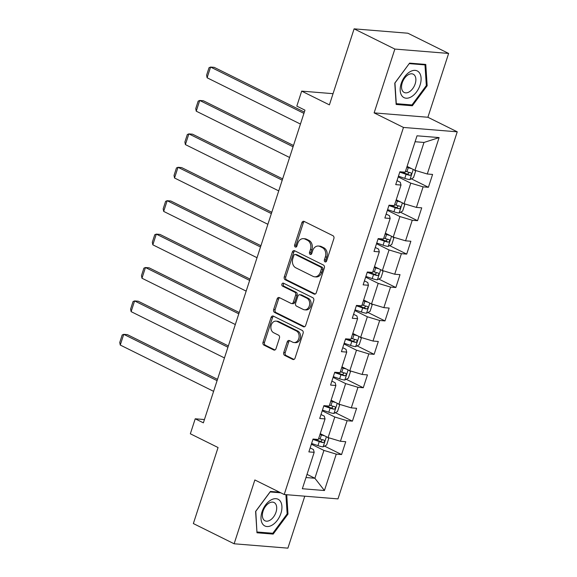 <?xml version="1.0" encoding="UTF-8"?>
<svg xmlns="http://www.w3.org/2000/svg" width="577" height="577" viewBox="0 0 577 577"><rect width="100%" height="100%" fill="white"/><g stroke="black" fill="none" stroke-linecap="round" stroke-linejoin="round"><path stroke-width="0.87" d="M325.024 261.857A1.572 1.219 -85.4 0 0 326.618 260.941L333.874 238.611A2.25 1.738 -85.4 0 0 332.958 235.712L304.151 221.424A2.25 1.738 -85.4 0 0 303.653 221.279A2.25 1.738 -85.4 0 0 301.872 222.729L294.609 245.066A1.572 1.219 -85.4 0 0 296.852 246.177L297.79 243.285A7.198 5.554 -85.4 0 1 303.495 238.654A7.198 5.554 -85.4 0 1 305.096 239.102L307.498 240.292A7.198 5.554 -85.4 0 1 310.433 249.56L309.496 252.452A1.572 1.219 -85.4 0 0 311.739 253.563L312.676 250.67A7.198 5.554 -85.4 0 1 318.381 246.033A7.198 5.554 -85.4 0 1 319.983 246.487L322.384 247.677A7.198 5.554 -85.4 0 1 325.32 256.938L324.382 259.83A1.572 1.219 -85.4 0 0 325.024 261.857M283.761 352.518A2.25 1.738 -85.4 0 0 284.685 355.41L292.763 359.421A2.25 1.738 -85.4 0 0 293.267 359.565A2.25 1.738 -85.4 0 0 295.049 358.115L303.105 333.311A2.25 1.738 -85.4 0 0 302.189 330.412L273.383 316.124A2.25 1.738 -85.4 0 0 272.885 315.987A2.25 1.738 -85.4 0 0 271.096 317.429L263.04 342.24A2.25 1.738 -85.4 0 0 263.956 345.133L273.722 349.979A2.25 1.738 -85.4 0 0 274.219 350.116A2.25 1.738 -85.4 0 0 276.001 348.667L279.448 338.05A2.25 1.738 -85.4 0 0 278.532 335.158L273.693 332.756A6.015 4.645 -85.4 0 1 271.017 325.868A6.015 4.645 -85.4 0 1 276.008 321.129A6.015 4.645 -85.4 0 1 277.349 321.512L296.311 330.917A6.015 4.645 -85.4 0 1 298.987 337.805A6.015 4.645 -85.4 0 1 293.996 342.536A6.015 4.645 -85.4 0 1 292.654 342.161L289.495 340.596A2.25 1.738 -85.4 0 0 288.998 340.452A2.25 1.738 -85.4 0 0 287.216 341.901L283.761 352.518L285.218 352.634A2.25 1.738 -85.4 0 0 286.134 355.533L293.981 359.428M394.863 49.067L374.127 112.89L427.896 117.261L448.632 53.437L394.863 49.067L354.105 28.85L329.402 104.877L301.684 91.13L296.816 106.118L304.966 110.164L203.371 422.84L195.221 418.794L190.345 433.789L218.063 447.536L193.36 523.563L234.125 543.779L287.894 548.15L304.779 496.191M374.127 112.89L403.474 127.445L284.209 494.518L254.861 479.963L234.125 543.779M314.003 294.046A2.25 1.738 -85.4 0 0 314.508 294.183A2.25 1.738 -85.4 0 0 316.29 292.741L324.346 267.93A2.25 1.738 -85.4 0 0 323.43 265.038L294.623 250.75A2.25 1.738 -85.4 0 0 294.126 250.606A2.25 1.738 -85.4 0 0 292.344 252.055L284.281 276.859A2.25 1.738 -85.4 0 0 285.197 279.758L314.003 294.046L315.02 294.126M313.729 300.624L305.666 325.428A2.25 1.738 -85.4 0 1 303.884 326.878A2.25 1.738 -85.4 0 1 303.387 326.733L274.58 312.445A2.25 1.738 -85.4 0 1 273.657 309.546L277.111 298.936A2.25 1.738 -85.4 0 1 278.893 297.487A2.25 1.738 -85.4 0 1 279.391 297.624L291.075 303.423A2.25 1.738 -85.4 0 0 291.58 303.56A2.25 1.738 -85.4 0 0 293.361 302.11L295.648 295.071A2.25 1.738 -85.4 0 0 294.732 292.171L282.564 286.142A1.572 1.219 -85.4 0 1 283.523 283.199L312.813 297.725A2.25 1.738 -85.4 0 1 313.729 300.624M354.105 28.85L407.874 33.221L448.632 53.437M403.474 127.445L457.244 131.816L337.978 498.889L284.209 494.518M324.505 446.093L341.57 454.553L345.746 441.708L340.437 441.275L347.116 420.72L352.424 421.145L356.6 408.3L351.292 407.867L357.971 387.304L363.279 387.737L367.455 374.891L362.147 374.459L368.826 353.896L374.134 354.328L378.31 341.483L373.002 341.05L379.68 320.487L384.989 320.92L389.165 308.068L383.856 307.642L390.542 287.079L395.844 287.512L400.02 274.659L394.711 274.234L401.397 253.671L406.698 254.104L410.874 241.251L405.566 240.818L412.252 220.263L417.553 220.695L421.729 207.843L416.428 207.41L423.107 186.854L428.408 187.287L432.584 174.434L427.283 174.002L439.111 137.593L417.02 135.804L405.191 172.206L399.883 171.78L395.714 184.626L401.015 185.058L400.308 182.296L396.998 180.659M341.57 454.553L336.261 454.128L324.433 490.529L302.341 488.741L314.176 452.332L308.868 451.899L313.044 439.047L318.345 439.479L325.031 418.924L319.723 418.491L323.899 405.638L329.2 406.071L335.886 385.515L330.578 385.083L334.754 372.23L340.062 372.663L346.741 352.1L341.433 351.674L345.609 338.822L350.917 339.254L357.596 318.692L352.287 318.266L356.463 305.413L361.772 305.846L368.451 285.283L363.142 284.85L367.318 272.005L372.627 272.438L379.305 251.875L373.997 251.442L378.173 238.597L383.481 239.029L390.16 218.467L384.859 218.034L389.028 205.188L394.336 205.614L401.015 185.058M322.226 410.781L334.783 417.012L328.104 437.568L320.235 433.666M321.014 414.517L324.317 416.161L325.031 418.924M328.104 437.568L340.437 441.275M334.783 417.012L347.116 420.72M333.08 377.372L345.637 383.597L338.959 404.16L331.09 400.258M331.869 381.108L335.172 382.753L335.886 385.515M338.959 404.16L351.292 407.867M345.637 383.597L357.971 387.304M343.942 343.964L356.492 350.189L349.813 370.751L341.945 366.849M342.724 347.7L346.027 349.337L346.741 352.1M349.813 370.751L362.147 374.459M356.492 350.189L368.826 353.896M354.797 310.556L367.347 316.78L360.668 337.343L352.807 333.441M353.578 314.292L356.889 315.929L357.596 318.692M360.668 337.343L373.002 341.05M367.347 316.78L379.68 320.487M365.652 277.148L378.202 283.372L371.523 303.935L363.661 300.033M364.433 280.884L367.744 282.521L368.451 285.283M371.523 303.935L383.856 307.642M378.202 283.372L390.542 287.079M376.507 243.739L389.057 249.964L382.378 270.526L374.516 266.624M375.288 247.475L378.599 249.113L379.305 251.875M382.378 270.526L394.711 274.234M389.057 249.964L401.397 253.671M387.362 210.324L399.911 216.555L393.233 237.111L385.371 233.209M386.143 214.067L389.453 215.704L390.16 218.467M393.233 237.111L405.566 240.818M399.911 216.555L412.252 220.263M398.217 176.915L410.774 183.147L404.088 203.703L396.226 199.801M404.088 203.703L416.428 207.41M410.774 183.147L423.107 186.854M439.111 137.593L423.994 142.454L414.942 170.294L407.081 166.392M414.942 170.294L427.283 174.002M427.896 117.261L457.244 131.816M204.438 419.544L195.221 418.794M333.037 93.676L301.684 91.13M423.994 142.454L415.094 141.733M307.014 474.359L314.883 478.261L323.928 450.421L311.371 444.189M305.983 477.532L314.883 478.261L324.433 490.529M310.159 447.925L313.462 449.57L314.176 452.332M323.928 450.421L336.261 454.128M411.343 178.82L428.408 187.287M400.488 212.228L417.553 220.695M389.634 245.636L406.698 254.104M378.779 279.044L395.844 287.512M367.924 312.46L384.989 320.92M357.069 345.868L374.134 354.328M346.214 379.277L363.279 387.737M335.36 412.685L352.424 421.145M394.769 83.131L396.154 104.459L412.346 105.771L427.16 85.764L425.776 64.436L409.583 63.124L394.769 83.131M279.506 492.181L270.411 491.445L255.604 511.453L256.981 532.78L273.173 534.093L287.988 514.085L286.733 494.72M426.316 85.346L427.16 85.764M410.427 104.819L412.346 105.771M271.262 533.141L273.173 534.093M287.144 513.667L287.988 514.085M326.12 261.706A1.572 1.219 -85.4 0 1 325.832 259.953L326.77 257.061A7.198 5.554 -85.4 0 0 323.834 247.793L322.384 247.677M318.381 246.033L319.831 246.155A7.198 5.554 -85.4 0 1 321.432 246.603L323.834 247.793M303.495 238.654L304.952 238.77A7.198 5.554 -85.4 0 1 306.553 239.217L308.955 240.407A7.198 5.554 -85.4 0 1 311.89 249.675L310.945 252.567A1.572 1.219 -85.4 0 0 311.241 254.32M304.382 221.539A2.25 1.738 -85.4 0 0 303.322 222.852L296.066 245.182A1.572 1.219 -85.4 0 0 296.354 246.934M294.854 250.865A2.25 1.738 -85.4 0 0 293.794 252.178L285.738 276.982A2.25 1.738 -85.4 0 0 286.654 279.874L315.23 294.046M321.353 269.134A1.572 1.219 -85.4 0 0 320.711 267.108L295.431 254.565A1.572 1.219 -85.4 0 0 293.83 255.481L292.842 258.525A7.198 5.554 -85.4 0 0 295.777 267.793L313.059 276.369A7.198 5.554 -85.4 0 0 314.66 276.816A7.198 5.554 -85.4 0 0 320.365 272.185L321.353 269.134L322.81 269.25A1.572 1.219 -85.4 0 0 322.168 267.223L320.711 267.108M295.078 254.464L296.535 254.587A1.572 1.219 -85.4 0 1 296.881 254.681L322.168 267.223M314.66 276.816L316.117 276.938A7.198 5.554 -85.4 0 0 321.822 272.301L320.365 272.185M322.81 269.25L321.822 272.301M304.606 326.741L276.03 312.561L274.58 312.445M279.621 297.739A2.25 1.738 -85.4 0 0 278.561 299.052L275.114 309.669A2.25 1.738 -85.4 0 0 276.03 312.561M291.58 303.56L293.029 303.682A2.25 1.738 -85.4 0 0 294.811 302.233L297.097 295.186A2.25 1.738 -85.4 0 0 296.181 292.294L284.021 286.257L282.564 286.142M283.956 283.408A1.572 1.219 -85.4 0 0 284.021 286.257M303.199 309.431A6.015 4.645 -85.4 0 0 304.541 309.813A6.015 4.645 -85.4 0 0 309.532 305.074A6.015 4.645 -85.4 0 0 306.856 298.186L300.17 294.876A2.25 1.738 -85.4 0 0 299.672 294.732A2.25 1.738 -85.4 0 0 297.891 296.181L295.597 303.221A2.25 1.738 -85.4 0 0 296.52 306.12L303.199 309.431M304.541 309.813L305.99 309.928A6.015 4.645 -85.4 0 0 310.981 305.19A6.015 4.645 -85.4 0 0 308.306 298.309L306.856 298.186M299.672 294.732L301.122 294.854A2.25 1.738 -85.4 0 1 301.627 294.991L308.306 298.309M289.726 340.711A2.25 1.738 -85.4 0 0 288.666 342.017L285.218 352.634M293.996 342.536L295.453 342.659A6.015 4.645 -85.4 0 0 300.444 337.92A6.015 4.645 -85.4 0 0 297.768 331.032L296.311 330.917M276.008 321.129L277.458 321.252A6.015 4.645 -85.4 0 1 278.799 321.627L297.768 331.032M273.613 316.239A2.25 1.738 -85.4 0 0 272.553 317.552L264.49 342.356A2.25 1.738 -85.4 0 0 265.413 345.255L274.94 349.979M411.473 168.578A6.073 1.14 -162 0 1 408.264 167.662L406.828 167.171M408.841 167.265A3.094 0.577 -162 0 1 408.682 167.215L407.001 166.638M304.346 112.068L214.218 67.358L210.583 67.062L303.928 113.366M414.445 170.049L415.577 171.261L413.485 177.687L409.886 179.591A6.073 1.14 -162 0 1 404.787 178.372L398.447 176.194M300.444 124.069L207.107 77.772L206.595 75.205L209.033 67.711L210.583 67.062L207.107 77.772M399.774 172.126L406.107 174.304A6.073 1.14 18 0 0 409.915 175.336C411.581 174.701 411.855 173.85 410.752 172.768A6.073 1.14 -162 0 1 406.944 171.73L405.508 171.239M409.324 172.444L407.571 174.175A3.094 0.577 -162 0 1 406.525 173.85L400.654 171.838M401.996 95.955A14.901 9.059 116.4 0 0 416.558 91.909A14.901 9.059 116.4 0 0 419.277 72.615A14.901 9.059 116.4 0 0 404.722 76.662A14.901 9.059 116.4 0 0 401.996 95.955M402.796 91.317A10.198 6.203 116.4 0 0 404.174 92.464A10.198 6.203 116.4 0 0 413.565 87.358A10.198 6.203 116.4 0 0 414.625 75.342A10.198 6.203 116.4 0 0 413.24 74.195A10.198 6.203 116.4 0 0 403.857 79.301A10.198 6.203 116.4 0 0 402.796 91.317M409.302 63.629L424.989 64.898L426.331 85.562L411.978 104.949L396.284 103.672L394.949 83.009L409.237 63.593M423.727 64.271L424.989 64.898M280.912 513.379A14.901 9.059 116.4 0 0 275.994 498.687A14.901 9.059 116.4 0 0 262.023 511.842A14.901 9.059 116.4 0 0 266.942 526.527A14.901 9.059 116.4 0 0 280.912 513.379M276.008 512.174A10.198 6.203 116.4 0 0 274.068 502.517A10.198 6.203 116.4 0 0 263.069 511.128A10.198 6.203 116.4 0 0 265.002 520.786A10.198 6.203 116.4 0 0 276.008 512.174M256.924 531.9L255.777 511.33L270.13 491.95L280.768 492.808M285.911 494.655L287.158 513.883L272.806 533.271L257.118 531.994M400.618 201.986A6.073 1.14 -162 0 1 397.409 201.07L395.973 200.58M397.986 200.673A3.094 0.577 -162 0 1 397.827 200.623L396.147 200.046M293.491 145.476L203.364 100.766L199.729 100.47L293.066 146.774M403.59 203.457L404.722 204.676L402.631 211.095L399.032 213A6.073 1.14 -162 0 1 393.932 211.781L387.593 209.61M289.589 157.485L196.245 111.181L195.74 108.613L198.178 101.119L199.729 100.47L196.245 111.181M388.92 205.535L395.252 207.713A6.073 1.14 18 0 0 399.06 208.744C400.726 208.117 401.001 207.258 399.897 206.177A6.073 1.14 -162 0 1 396.089 205.138L394.654 204.647M398.462 205.852L396.716 207.583A3.094 0.577 -162 0 1 395.671 207.266L389.8 205.246M389.763 235.394A6.073 1.14 -162 0 1 386.554 234.478L385.119 233.988M387.131 234.089A3.094 0.577 -162 0 1 386.972 234.031L385.292 233.454M282.636 178.884L192.509 134.181L188.874 133.886L282.211 180.183M392.735 236.866L393.86 238.085L391.776 244.504L388.17 246.415A6.073 1.14 -162 0 1 383.078 245.189L376.738 243.018M278.734 190.893L185.39 144.589L184.885 142.021L187.323 134.528L188.874 133.886L185.39 144.589M378.058 238.943L384.397 241.121A6.073 1.14 18 0 0 388.206 242.152C389.872 241.525 390.146 240.667 389.042 239.585A6.073 1.14 -162 0 1 385.234 238.546L383.792 238.056M387.607 239.26L385.862 240.991A3.094 0.577 -162 0 1 384.816 240.674L378.945 238.654M378.909 268.803A6.073 1.14 -162 0 1 375.699 267.887L374.264 267.396M376.276 267.497A3.094 0.577 -162 0 1 376.117 267.44L374.437 266.862M271.781 212.293L181.647 167.59L178.019 167.294L271.356 213.591M381.873 270.274L383.005 271.493L380.921 277.919L377.315 279.823A6.073 1.14 -162 0 1 372.223 278.597L365.883 276.426M267.879 224.302L174.535 177.997L174.03 175.43L176.468 167.936L178.019 167.294L174.535 177.997M367.203 272.358L373.543 274.529A6.073 1.14 18 0 0 377.351 275.561C379.017 274.933 379.291 274.075 378.187 272.993A6.073 1.14 -162 0 1 374.379 271.962L372.937 271.464M376.752 272.676L375 274.4A3.094 0.577 -162 0 1 373.961 274.082L368.09 272.07M368.054 302.211A6.073 1.14 -162 0 1 364.844 301.302L363.409 300.805M365.421 300.905A3.094 0.577 -162 0 1 365.263 300.848L363.582 300.271M260.927 245.701L170.792 200.998L167.164 200.702L260.501 246.999M371.018 303.682L372.151 304.901L370.066 311.328L366.46 313.232A6.073 1.14 -162 0 1 361.368 312.006L355.028 309.835M257.025 257.71L163.68 211.406L163.176 208.838L165.613 201.344L167.164 200.702L163.68 211.406M356.348 305.767L362.688 307.938A6.073 1.14 18 0 0 366.496 308.969C368.155 308.342 368.436 307.483 367.325 306.401A6.073 1.14 -162 0 1 363.524 305.37L362.082 304.872M365.897 306.084L364.145 307.808A3.094 0.577 -162 0 1 363.106 307.491L357.235 305.478M357.199 335.619A6.073 1.14 -162 0 1 353.989 334.71L352.554 334.213M354.566 334.314A3.094 0.577 -162 0 1 354.408 334.256L352.727 333.686M250.072 279.109L159.937 234.406L156.309 234.111L249.646 280.408M360.163 337.091L361.296 338.31L359.211 344.736L355.605 346.64A6.073 1.14 -162 0 1 350.513 345.414L344.173 343.243M246.17 291.118L152.826 244.821L152.321 242.246L154.751 234.752L156.309 234.111L152.826 244.821M345.493 339.175L351.833 341.346A6.073 1.14 18 0 0 355.641 342.385C357.3 341.75 357.581 340.892 356.471 339.81A6.073 1.14 -162 0 1 352.67 338.778L351.227 338.281M355.043 339.492L353.29 341.216A3.094 0.577 -162 0 1 352.251 340.899L346.38 338.887M346.344 369.028A6.073 1.14 -162 0 1 343.135 368.119L341.699 367.621M343.712 367.722A3.094 0.577 -162 0 1 343.553 367.672L341.865 367.095M239.217 312.525L149.082 267.815L145.454 267.519L238.791 313.816M349.309 370.499L350.441 371.718L348.357 378.144L344.75 380.048A6.073 1.14 -162 0 1 339.651 378.822L333.318 376.651M235.315 324.526L141.971 278.229L141.466 275.655L143.897 268.161L145.454 267.519L141.971 278.229M334.638 372.583L340.978 374.754A6.073 1.14 18 0 0 344.786 375.793C346.445 375.158 346.727 374.3 345.616 373.218A6.073 1.14 -162 0 1 341.815 372.187L340.372 371.696M344.188 372.901L342.435 374.624A3.094 0.577 -162 0 1 341.396 374.307L335.518 372.295M335.489 402.436A6.073 1.14 -162 0 1 332.28 401.527L330.837 401.029M332.857 401.13A3.094 0.577 -162 0 1 332.698 401.08L331.01 400.503M228.362 345.933L138.228 301.223L134.592 300.927L227.937 347.231M338.454 403.907L339.586 405.126L337.502 411.552L333.895 413.457A6.073 1.14 -162 0 1 328.796 412.238L322.464 410.059M224.46 357.935L131.116 311.638L130.611 309.07L133.042 301.569L134.592 300.927L131.116 311.638M323.784 405.992L330.123 408.163A6.073 1.14 18 0 0 333.924 409.201C335.59 408.566 335.872 407.708 334.761 406.634A6.073 1.14 -162 0 1 330.96 405.595L329.517 405.104M333.333 406.309L331.58 408.033A3.094 0.577 -162 0 1 330.542 407.715L324.663 405.703M324.635 435.844A6.073 1.14 -162 0 1 321.425 434.935L319.983 434.445M321.995 434.539A3.094 0.577 -162 0 1 321.843 434.488L320.156 433.911M217.507 379.341L127.373 334.631L123.738 334.335L217.082 380.64M327.599 437.316L328.731 438.534L326.647 444.961L323.041 446.865A6.073 1.14 -162 0 1 317.941 445.646L311.609 443.468M213.605 391.343L120.261 345.046L119.756 342.478L122.187 334.977L123.738 334.335L120.261 345.046M312.929 439.4L319.269 441.571A6.073 1.14 18 0 0 323.07 442.609C324.736 441.975 325.017 441.124 323.906 440.042A6.073 1.14 -162 0 1 320.098 439.003L318.663 438.513M322.478 439.717L320.725 441.448A3.094 0.577 -162 0 1 319.68 441.124L313.809 439.111M326.77 257.061L325.32 256.938M321.432 246.603L319.983 246.487M310.945 252.567L309.496 252.452M311.89 249.675L310.433 249.56M308.955 240.407L307.498 240.292M306.553 239.217L305.096 239.102M296.066 245.182L294.609 245.066M303.322 222.852L301.872 222.729M325.832 259.953L324.382 259.83M286.654 279.874L285.197 279.758M285.738 276.982L284.281 276.859M293.794 252.178L292.344 252.055M296.881 254.681L295.431 254.565M304.404 326.82L303.387 326.733M275.114 309.669L273.657 309.546M278.561 299.052L277.111 298.936M294.811 302.233L293.361 302.11M297.097 295.186L295.648 295.071M296.181 292.294L294.732 292.171M301.627 294.991L300.17 294.876M288.666 342.017L287.216 341.901M278.799 321.627L277.349 321.512M274.739 350.059L273.722 349.979M265.413 345.255L263.956 345.133M264.49 342.356L263.04 342.24M272.553 317.552L271.096 317.429M293.78 359.507L292.763 359.421M286.134 355.533L284.685 355.41M409.973 179.548L413.255 169.458M406.944 171.73L408.264 167.662M404.787 178.372L406.107 174.304M407.571 174.175L409.915 175.336M399.118 212.956L402.4 202.866M396.089 205.138L397.409 201.07M393.932 211.781L395.252 207.713M396.716 207.583L399.06 208.744M388.263 246.365L391.545 236.274M385.234 238.546L386.554 234.478M383.078 245.189L384.397 241.121M385.862 240.991L388.206 242.152M377.408 279.773L380.69 269.683M374.379 271.962L375.699 267.887M372.223 278.597L373.543 274.529M375 274.4L377.351 275.561M366.554 313.181L369.828 303.091M363.524 305.37L364.844 301.302M361.368 312.006L362.688 307.938M364.145 307.808L366.496 308.969M355.699 346.589L358.973 336.499M352.67 338.778L353.989 334.71M350.513 345.414L351.833 341.346M353.29 341.216L355.641 342.385M344.844 379.998L348.119 369.907M341.815 372.187L343.135 368.119M339.651 378.822L340.978 374.754M342.435 374.624L344.786 375.793M333.989 413.413L337.264 403.323M330.96 405.595L332.28 401.527M328.796 412.238L330.123 408.163M331.58 408.033L333.924 409.201M323.134 446.822L326.409 436.731M320.098 439.003L321.425 434.935M317.941 445.646L319.269 441.571M320.725 441.448L323.07 442.609"/></g></svg>
